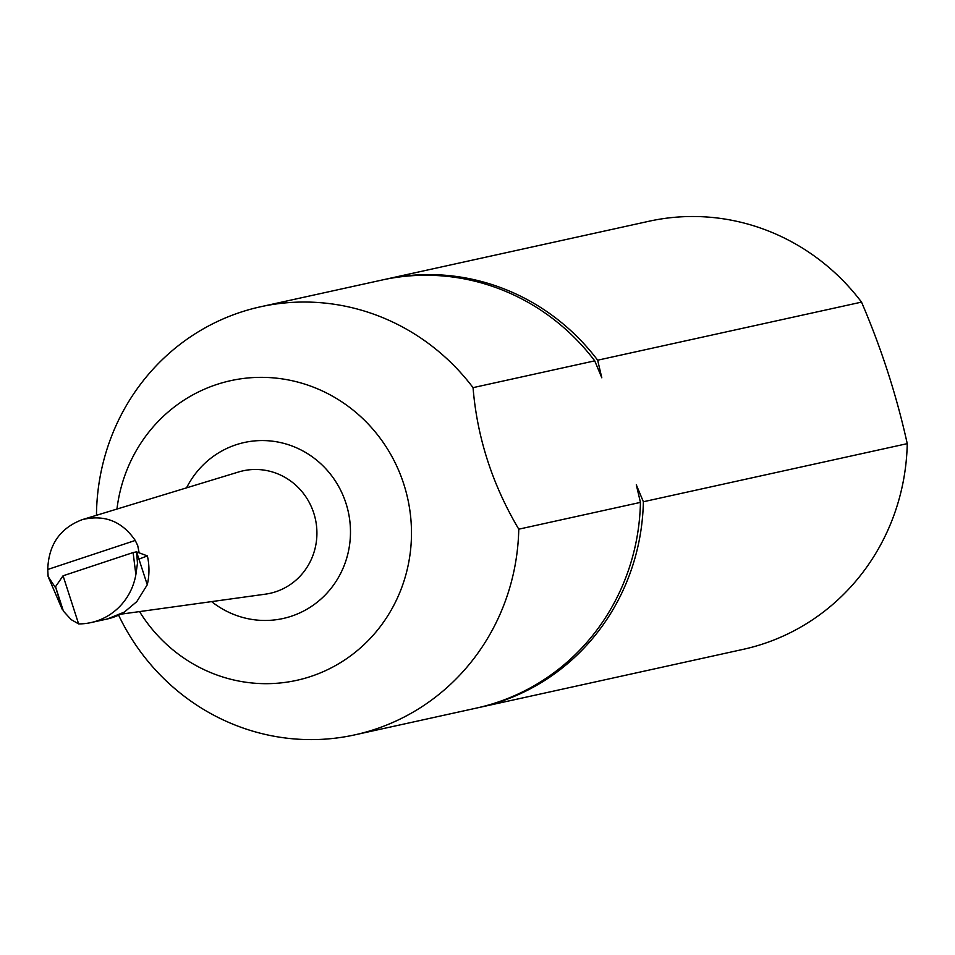 <?xml version="1.0" encoding="UTF-8"?>
<svg xmlns="http://www.w3.org/2000/svg" width="955" height="955" viewBox="0 0 955 955"><rect width="100%" height="100%" fill="white"/><g stroke="black" fill="none" stroke-linecap="round" stroke-linejoin="round"><path stroke-width="1.43" d="M135.861 574.671L133.115 552.563L63.066 575.793L78.62 623.913A61.275 58.924 -102.4 0 0 90.952 622.588A61.275 58.924 -102.4 0 0 135.861 574.671L137.472 563.211L136.577 551.871L147.273 584.758L136.792 601.626L124.317 612.095A61.275 58.924 77.6 0 1 106.984 619.067A61.275 58.924 -102.4 0 0 124.317 612.095L107.366 618.971M139.132 552.79L137.723 545.603L135.252 540.458C122.085 521.275 104.453 514.327 82.357 519.604C60.117 528.055 48.574 544.672 47.75 569.467L48.132 576.557L62.385 609.732L55.521 586.716L63.4 611.128L71.171 619.616L78.62 623.913M48.132 576.557L55.092 587.062M116.964 509.051A153.421 147.548 77.6 0 1 323.256 391.383A153.421 147.548 77.6 0 1 376.175 631.744A153.421 147.548 77.6 0 1 139.537 611.594M96.467 515.306A219.173 210.78 77.6 0 1 260.512 306.782L382.191 279.994A219.173 210.78 77.6 0 1 594.726 360.847L601.805 377.786L597.663 360.202A219.173 210.78 -102.4 0 0 385.116 279.349L648.994 221.25A219.173 210.78 77.6 0 1 861.529 302.114C881.358 348.265 896.59 395.454 907.25 443.645A219.173 210.78 77.6 0 1 743.241 649.34L479.374 707.44A219.173 210.78 -102.4 0 0 643.372 501.745L636.293 484.818L640.447 502.39A219.173 210.78 77.6 0 1 476.438 708.085L354.759 734.873A219.173 210.78 77.6 0 1 118.611 615.163M907.25 443.645L643.372 501.745M385.116 279.349A219.173 210.78 -102.4 0 0 383.647 279.684M477.906 707.751A219.173 210.78 -102.4 0 0 479.374 707.44M597.663 360.202L861.529 302.114M640.447 502.39L518.768 529.177A219.173 210.78 77.6 0 1 354.759 734.873M260.512 306.782A219.173 210.78 77.6 0 1 473.047 387.646L594.726 360.847M518.768 529.177C492.374 484.627 477.13 437.45 473.047 387.646M136.577 551.871L147.392 555.917A62.767 60.368 -102.4 0 1 147.273 584.758M133.115 552.563L136.47 551.847M140.063 558.687L147.392 555.917L136.577 551.871L133.115 552.563L63.066 575.793L55.521 586.716L63.066 575.793M186.547 487.85A90.116 86.666 77.6 0 1 270.301 440.947A90.116 86.666 77.6 0 1 345.949 503.225A90.116 86.666 77.6 0 1 314.541 604.252A90.116 86.666 77.6 0 1 211.604 601.614M47.75 569.467L135.252 540.458M120.557 614.22L265.454 594.153A62.72 60.32 -102.4 0 0 313.765 513.098A62.72 60.32 -102.4 0 0 238.559 471.997L82.357 519.604M90.952 622.588L107.27 618.995"/></g></svg>
